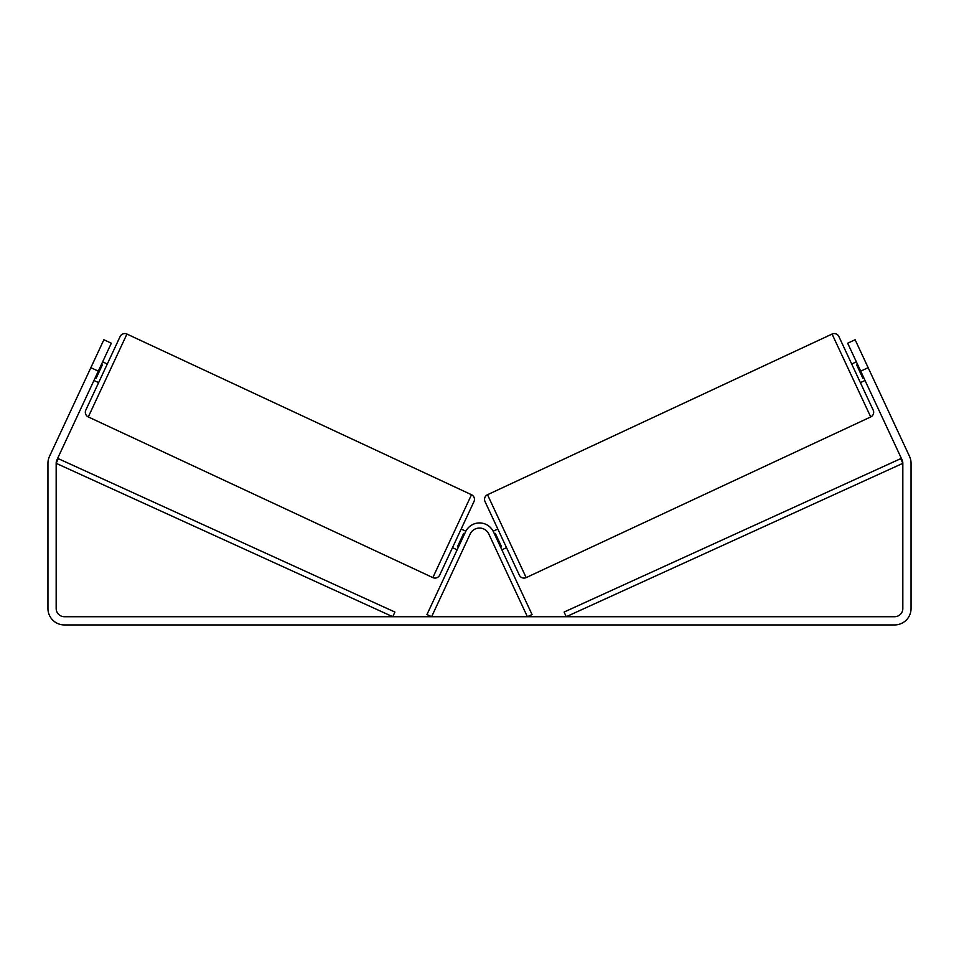 <?xml version="1.0" encoding="UTF-8"?>
<svg xmlns="http://www.w3.org/2000/svg" width="959" height="959" viewBox="0 0 959 959"><rect width="100%" height="100%" fill="white"/><g stroke="black" fill="none" stroke-linecap="round" stroke-linejoin="round"><path stroke-width="1.44" d="M488.814 533.995L527.39 616.721L532.041 614.551L493.465 531.825A15.416 15.416 0 0 0 465.535 531.825L426.959 614.551L431.61 616.721L470.186 533.995A10.273 10.273 0 0 1 488.814 533.995M432.845 577.606L471.492 494.724L126.936 334.056A5.143 5.143 0 0 0 120.115 336.537L85.807 410.104A5.143 5.143 0 0 0 88.288 416.937L432.845 577.606A5.143 5.143 0 0 0 439.678 575.124L452.492 547.649L457.143 549.819M471.492 494.724A5.143 5.143 0 0 1 473.986 501.557L439.678 575.124M107.3 364.012L102.649 361.843M101.402 364.504L102.337 364.935L96.14 378.242L95.205 377.81M98.621 382.641L93.958 380.471M465.846 531.202L461.171 529.02L473.986 501.557M458.378 547.157L457.455 546.726L463.653 533.42L464.588 533.863M98.309 371.157L90.853 367.681L103.884 339.738L111.328 343.214L56.941 459.864A8.223 8.223 0 0 0 56.173 463.329L56.173 608.497A8.223 8.223 0 0 0 64.385 616.721L894.615 616.721A8.223 8.223 0 0 0 902.827 608.497L902.827 463.329A8.223 8.223 0 0 0 902.059 459.864L847.672 343.214L855.116 339.738L868.147 367.681L860.691 371.157M90.853 367.681L49.484 456.388A16.435 16.435 0 0 0 47.95 463.329L47.95 608.497A16.435 16.435 0 0 0 64.385 624.944L894.615 624.944A16.435 16.435 0 0 0 911.05 608.497L911.05 463.329A16.435 16.435 0 0 0 909.516 456.388L868.147 367.681M832.064 334.056A5.143 5.143 0 0 1 838.885 336.537L873.193 410.104A5.143 5.143 0 0 1 870.712 416.937L526.155 577.606A5.143 5.143 0 0 1 519.322 575.124L485.014 501.557A5.143 5.143 0 0 1 487.508 494.724L832.064 334.056L870.712 416.937M851.7 364.012L856.351 361.843M860.379 382.641L865.042 380.471M493.154 531.202L497.829 529.02M501.857 549.819L506.508 547.649M500.622 547.157L501.545 546.726L495.347 533.42L494.412 533.863M857.598 364.504L856.663 364.935L862.86 378.242L863.795 377.81M56.173 463.329L392.77 616.721L394.892 612.046L58.295 458.654L56.173 463.329M902.827 463.329L566.23 616.721L564.108 612.046L900.705 458.654L902.827 463.329M126.936 334.056L88.288 416.937M526.155 577.606L487.508 494.724"/></g></svg>
